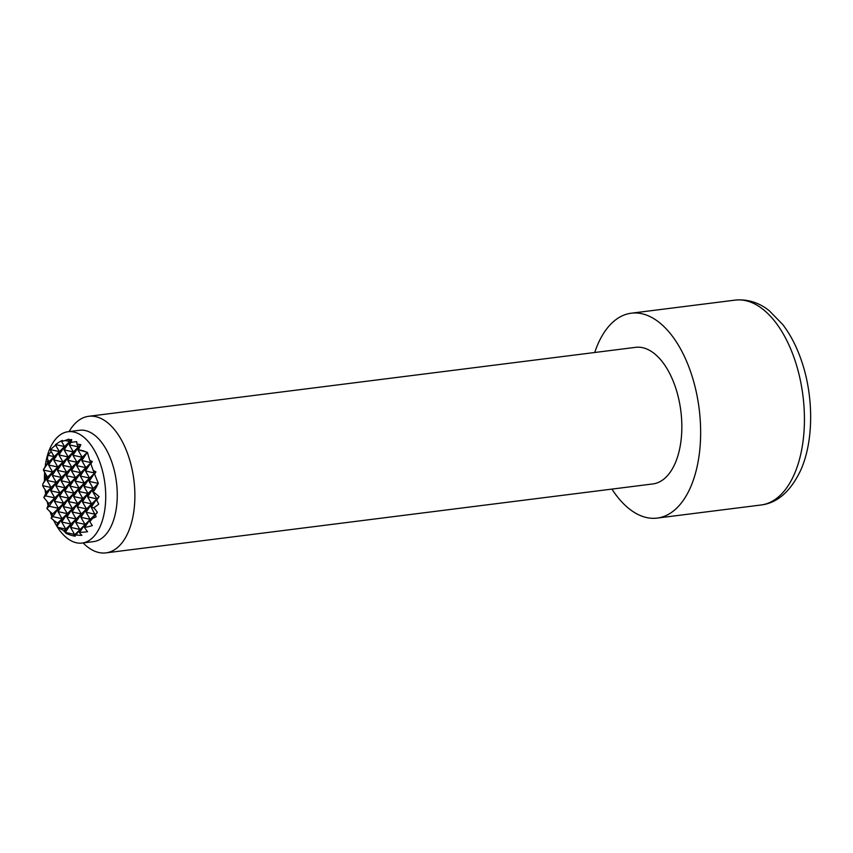 <?xml version="1.0" encoding="UTF-8"?>
<svg xmlns="http://www.w3.org/2000/svg" width="853" height="853" viewBox="0 0 853 853"><rect width="100%" height="100%" fill="white"/><g stroke="black" fill="none" stroke-linecap="round" stroke-linejoin="round"><path stroke-width="1.28" d="M55.552 444.594A50.146 8.765 67.2 0 0 55.381 444.733A48.77 29.386 27.6 0 1 55.584 444.594A47.779 44.548 130 0 1 62.354 440.361A51.468 8.988 67.2 0 0 61.629 441.545A48.77 29.386 27.6 0 1 65.148 440.521A43.514 40.581 130 0 1 68.88 439.156A51.457 8.988 67.2 0 0 68.762 439.871A48.77 29.386 27.6 0 1 71.727 439.594A31.945 4.958 124.4 0 1 70.831 442.536A37.01 34.515 130 0 1 76.717 441.673A50.124 8.754 67.2 0 0 76.983 444.157A50.881 30.655 27.6 0 1 80.832 444.69A40.24 6.248 124.4 0 1 78.337 449.872A26.667 24.865 130 0 1 86.164 451.973A51.628 31.103 27.6 0 1 87.326 452.325A45.646 7.091 124.4 0 1 87.23 452.506A26.667 24.865 130 0 1 87.55 452.676A47.341 8.274 67.2 0 0 89.8 460.46A51.052 30.761 27.6 0 1 92.263 461.484A49.111 7.624 124.4 0 1 90.898 463.851A47.341 8.274 67.2 0 0 93.233 470.451A49.111 29.588 27.6 0 1 95.92 471.88A51.052 7.922 124.4 0 1 94.587 474.055A47.341 8.274 67.2 0 0 98.234 483.011A26.667 24.865 130 0 1 98.106 483.374A45.646 27.499 27.6 0 1 98.308 483.512A51.628 8.018 124.4 0 1 97.637 484.547A26.667 24.865 130 0 1 93.116 491.84A40.24 24.247 27.6 0 1 99.129 496.659A50.881 7.901 124.4 0 1 96.698 500.135A50.124 8.754 67.2 0 0 98.703 504.091A37.01 34.515 130 0 1 93.798 507.77A31.945 19.246 27.6 0 1 97.349 512.354A48.77 7.57 124.4 0 1 95.237 515.073A51.457 8.988 67.2 0 0 96.186 516.683A43.514 40.581 130 0 1 92.572 518.4A48.77 7.57 124.4 0 1 89.842 521.673A51.468 8.988 67.2 0 0 92.348 525.555A47.779 44.548 130 0 1 84.735 527.367A48.77 7.57 124.4 0 1 84.554 527.57A50.146 8.765 67.2 0 0 87.241 531.302A50.146 8.765 67.2 0 0 87.56 531.707A50.37 46.958 130 0 1 79.628 532.315L84.98 524.382L84.554 527.57M89.8 460.46L91.068 462.646L90.898 463.851M93.233 470.451L94.587 474.055M98.106 483.374L89.096 481.369L94.726 473.042L85.439 470.973L91.068 462.646L81.781 460.577L87.23 452.506M93.116 491.84L97.637 484.547M76.983 444.157L78.561 446.897L78.113 450.192L82.219 457.293L81.781 460.577L85.886 467.689L85.439 470.973L89.544 478.075L89.096 481.369L93.201 488.47L92.764 491.765L96.869 498.866L96.698 500.135M87.582 496.809L93.201 488.47L83.914 486.413L89.544 478.075L80.257 476.017L85.886 467.689L76.599 465.621L82.219 457.293L72.931 455.225L78.561 446.897L69.274 444.829L73.379 451.941L72.931 455.225L77.037 462.326L76.599 465.621L80.704 472.722L80.257 476.017L84.362 483.118L83.914 486.413L88.019 493.514L87.582 496.809L91.687 503.91L91.239 507.194L96.869 498.866L87.582 496.809M93.798 507.77L91.239 507.194L95.237 515.073M68.762 439.871L69.722 441.545L69.274 444.829L70.831 442.536M92.572 518.4L95.344 514.306L86.057 512.237L91.687 503.91L82.4 501.841L88.019 493.514L78.732 491.445L84.362 483.118L75.075 481.06L80.704 472.722L71.417 470.664L77.037 462.326L67.76 460.268L73.379 451.941L64.092 449.872L69.722 441.545L65.148 440.521M61.629 441.545L64.54 446.577L64.092 449.872L68.197 456.973L67.76 460.268L71.865 467.369L71.417 470.664L75.522 477.765L75.075 481.06L79.18 488.161L78.732 491.445L82.837 498.557L82.4 501.841L86.505 508.942L86.057 512.237L90.162 519.338L89.842 521.673M84.735 527.367L90.162 519.338L80.875 517.281L86.505 508.942L77.218 506.885L82.837 498.557L73.55 496.489L79.18 488.161L69.893 486.093L75.522 477.765L66.235 475.697L71.865 467.369L62.578 465.301L68.197 456.973L58.91 454.916L64.54 446.577L55.584 444.594M80.875 517.281L84.98 524.382L75.693 522.313L81.323 513.986L80.875 517.281M98.308 483.512L77.655 503.59L77.218 506.885L81.323 513.986L72.036 511.917L77.655 503.59L68.368 501.532L73.998 493.194L73.55 496.489L77.655 503.59L72.473 508.633L72.036 511.917L76.141 519.029L75.693 522.313L79.798 529.414L79.382 532.517A47.395 8.274 67.2 0 0 81.888 535.353A51.532 48.056 130 0 1 76.056 534.97L79.798 529.414L70.511 527.357L76.141 519.029L66.854 516.961L72.473 508.633L63.197 506.565L68.816 498.237L68.368 501.532L72.473 508.633L67.302 513.666L58.015 511.608L62.12 518.709L52.833 516.641L58.452 508.313L49.165 506.255L54.795 497.917L45.508 495.86L51.137 487.521L42.65 485.645A49.89 46.52 130 0 1 42.927 483.864L47.469 477.136L47.032 480.42L51.137 487.521L50.69 490.816L54.795 497.917L54.347 501.212L58.452 508.313L58.015 511.608L63.634 503.281L54.347 501.212L59.977 492.885L50.69 490.816L56.319 482.489L47.032 480.42L52.651 472.093L43.364 470.024L47.469 477.136L44.772 476.528A49.89 46.52 130 0 1 45.667 474.012M92.263 461.484L70.341 482.798L69.893 486.093L73.998 493.194L64.711 491.136L70.341 482.798L61.053 480.74L66.683 472.413L66.235 475.697L70.341 482.798L65.159 487.841L64.711 491.136L68.816 498.237L59.529 496.169L65.159 487.841L55.871 485.773L61.501 477.445L61.053 480.74L65.159 487.841L59.977 492.885L59.529 496.169L63.634 503.281L63.197 506.565L67.302 513.666L66.854 516.961L70.959 524.062L61.672 522.004L65.777 529.105L58.271 527.431A49.89 46.52 130 0 1 56.98 526.322L62.12 518.709L61.672 522.004L67.302 513.666L57.588 523.113A45.646 27.499 27.6 0 1 51.18 518.24A51.052 7.922 124.4 0 1 52.651 513.964A49.111 29.588 27.6 0 1 46.862 508.495A49.111 7.624 124.4 0 1 48.994 503.569A51.052 30.761 27.6 0 1 43.866 497.459A45.646 7.091 124.4 0 1 46.606 491.925A51.628 31.103 27.6 0 1 42.65 485.645M80.832 444.69L63.015 462.017L62.578 465.301L66.683 472.413L57.396 470.344L63.015 462.017L53.728 459.948L59.358 451.621L58.91 454.916L63.015 462.017L57.833 467.049L57.396 470.344L61.501 477.445L52.214 475.388L57.833 467.049L48.546 464.992L54.176 456.664L53.728 459.948L57.833 467.049L52.651 472.093L52.214 475.388L56.319 482.489L55.871 485.773L59.977 492.885L48.994 503.569M55.381 444.733L59.358 451.621L50.519 449.659A50.37 46.958 130 0 1 55.626 445.159M65.35 532.219A49.89 46.52 130 0 1 64.135 531.526L65.777 529.105L65.852 533.296A31.945 19.246 27.6 0 0 71.002 535.226A31.945 19.246 27.6 0 0 73.187 535.855L74.616 534.458L65.329 532.389L70.959 524.062L70.511 527.357L74.616 534.458L74.446 535.716A42.927 7.496 67.2 0 0 75.235 536.217A51.383 47.907 130 0 1 73.657 535.876L97.349 512.354M50.519 449.659A48.77 29.386 27.6 0 0 50.306 449.968L54.176 456.664L47.992 455.289A51.532 48.056 130 0 1 51.244 451.578M47.992 455.289A48.77 29.386 27.6 0 0 47.427 458.978L48.994 461.697L47.565 463.094A31.945 4.958 124.4 0 0 43.428 469.608L48.994 461.697L48.546 464.992L52.651 472.093L45.785 478.778A50.881 30.655 27.6 0 1 44.772 476.528M86.164 451.973L78.337 449.872M71.727 439.594L48.994 461.697L47.416 461.345A51.383 47.907 130 0 1 48.163 460.247M47.565 463.094A48.77 29.386 27.6 0 1 47.416 461.345M42.927 483.864A40.24 6.248 124.4 0 1 45.785 478.778M87.326 452.325L46.606 491.925M43.866 497.459L45.508 495.86M46.862 508.495L49.165 506.255M95.92 471.88L52.651 513.964M51.18 518.24L52.833 516.641M56.98 526.322A51.628 8.018 124.4 0 1 57.588 523.113M99.129 496.659L64.082 530.747A40.24 24.247 27.6 0 1 58.271 527.431M64.135 531.526A50.881 7.901 124.4 0 1 64.082 530.747M76.056 534.97A48.77 7.57 124.4 0 1 74.446 535.716M53.568 520.191A56.106 30.058 -97.2 0 0 82.101 543.052L93.638 541.602A56.106 30.058 -97.2 0 0 111.647 461.601A56.106 30.058 -97.2 0 0 79.606 430.275L68.069 431.725A56.106 30.058 -97.2 0 0 45.145 466.826M50.039 511.64A56.106 30.058 -97.2 0 0 50.06 511.725A56.106 30.058 -97.2 0 0 51.798 516.257M82.101 543.052A56.106 30.058 -97.2 0 0 100.11 463.051A56.106 30.058 -97.2 0 0 68.069 431.725M83.104 542.924A68.837 36.882 -97.2 0 0 105.9 552.883A68.837 36.882 -97.2 0 0 127.993 454.724A68.837 36.882 -97.2 0 0 88.68 416.296A68.837 36.882 -97.2 0 0 69.072 431.597M105.9 552.883L652.854 483.939A68.837 36.882 -97.2 0 0 674.947 385.78A68.837 36.882 -97.2 0 0 635.634 347.342L88.68 416.296M611.932 489.1A103.256 55.328 -97.2 0 0 657.151 518.091A103.256 55.328 -97.2 0 0 690.301 370.852A103.256 55.328 -97.2 0 0 631.327 313.2A103.256 55.328 -97.2 0 0 594.712 352.502M44.644 472.231A56.106 30.058 -97.2 0 0 44.484 481.039M45.102 489.771A56.106 30.058 -97.2 0 0 45.635 493.812M47.107 501.5A56.106 30.058 -97.2 0 0 48.109 505.488M760.951 505.008A103.256 55.328 -97.2 0 0 794.09 357.77A103.256 55.328 -97.2 0 0 735.126 300.117C751.088 298.582 762.646 305.374 769.299 310.769L782.659 324.428C790.123 334.173 796.222 345.753 800.935 359.166C813.815 395.163 814.05 440.564 800.69 470.291C790.518 491.541 777.264 503.11 760.951 505.008L657.151 518.091M631.327 313.2L735.126 300.117"/></g></svg>
